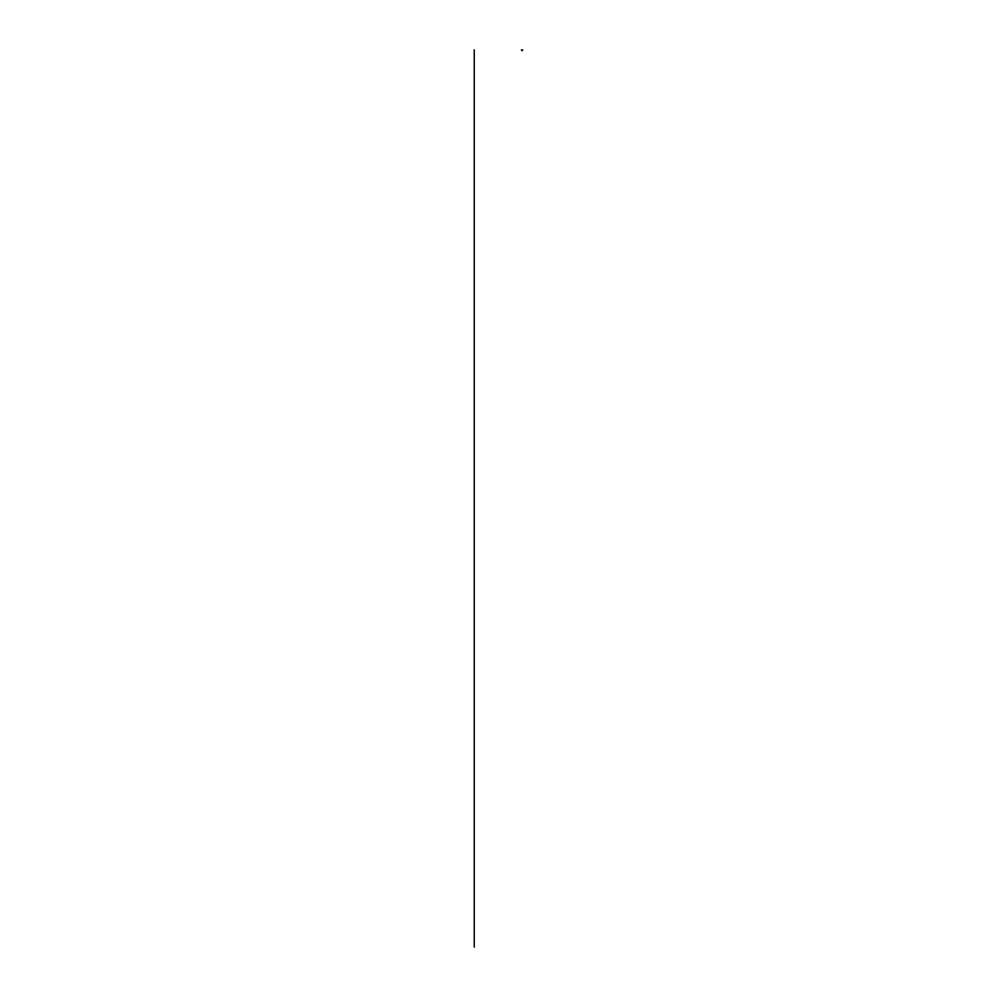 <?xml version="1.0" encoding="UTF-8"?>
<svg xmlns="http://www.w3.org/2000/svg" width="997" height="997" viewBox="0 0 997 997"><rect width="100%" height="100%" fill="white"/><g stroke="black" fill="none" stroke-linecap="round" stroke-linejoin="round"><path stroke-width="0.75" stroke-dasharray="4.99 3.74" d="M521.369 49.85L522.752 49.85M522.116 49.862L522.116 50.76L521.954 49.925M522.204 49.937L522.204 50.573"/><path stroke-width="1.5" d="M522.74 49.937L521.369 49.925M522.104 50.76L521.93 49.937M474.248 947.15L474.248 49.862M522.204 50.573L522.204 49.937"/></g></svg>
